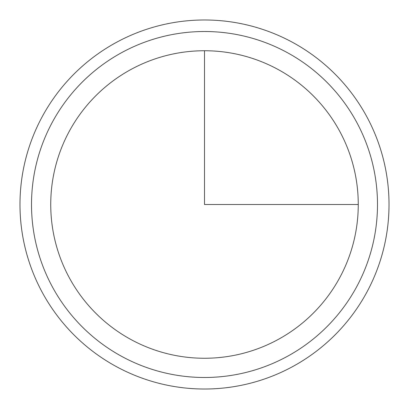 <?xml version="1.0" encoding="UTF-8"?>
<svg xmlns="http://www.w3.org/2000/svg" width="409" height="409" viewBox="0 0 409 409"><rect width="100%" height="100%" fill="white"/><g stroke="black" fill="none" stroke-linecap="round" stroke-linejoin="round"><path stroke-width="0.61" d="M69.561 130.783A153.764 153.764 0 0 1 278.217 69.561A153.764 153.764 0 0 1 339.439 278.217A153.764 153.764 0 0 1 130.783 339.439A153.764 153.764 0 0 1 69.561 130.783M42.572 116.038A184.515 184.515 0 0 1 292.962 42.572A184.515 184.515 0 0 1 366.428 292.962A184.515 184.515 0 0 1 116.038 366.428A184.515 184.515 0 0 1 42.572 116.038M204.5 50.736L204.5 204.5L358.264 204.5M356.311 287.435A172.987 172.987 0 0 1 121.565 356.311A172.987 172.987 0 0 1 52.689 121.565A172.987 172.987 0 0 1 287.435 52.689A172.987 172.987 0 0 1 356.311 287.435"/></g></svg>
